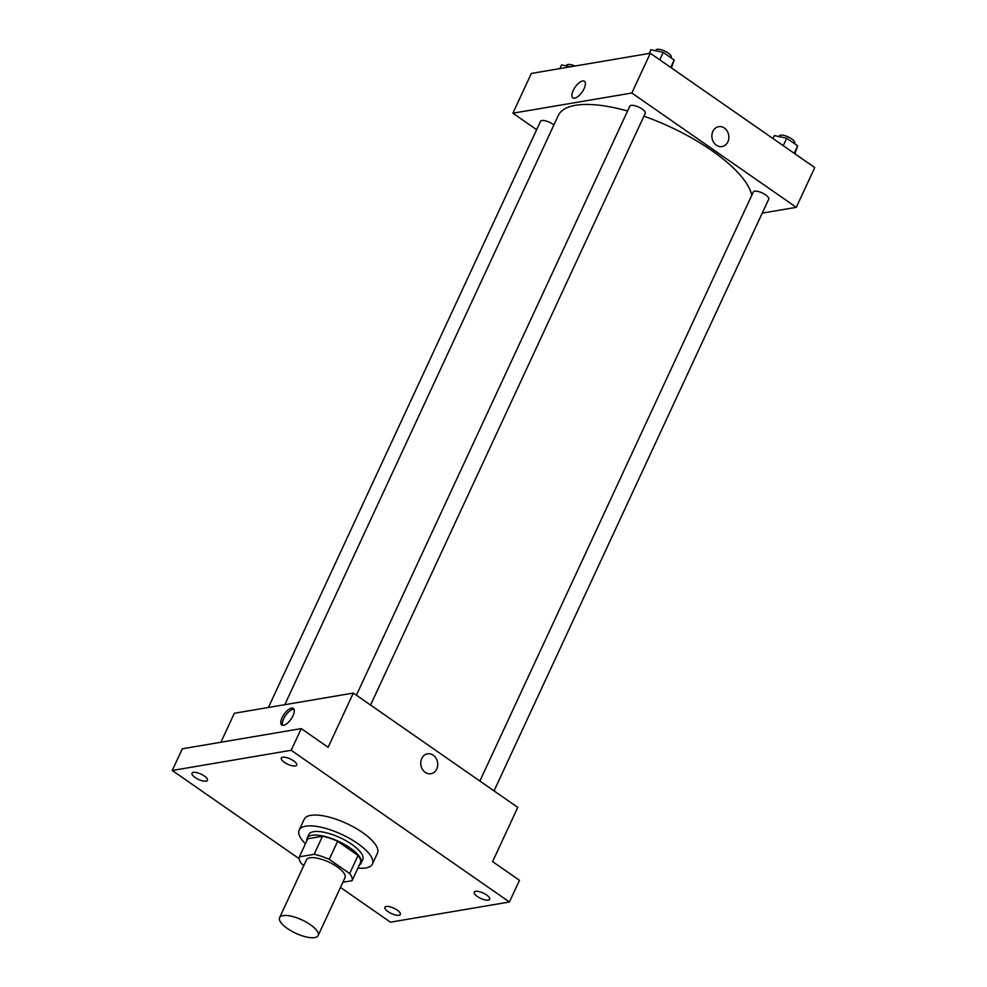 <?xml version="1.0" encoding="UTF-8"?>
<svg xmlns="http://www.w3.org/2000/svg" width="987" height="987" viewBox="0 0 987 987"><rect width="100%" height="100%" fill="white"/><g stroke="black" fill="none" stroke-linecap="round" stroke-linejoin="round"><path stroke-width="1.48" d="M283.059 915.615A21.245 7.365 24.9 0 1 306.352 922.179A21.245 7.365 24.9 0 1 318.147 935.553A21.245 7.365 24.9 0 1 295.779 933.283A21.245 7.365 24.9 0 1 279.605 917.663A21.245 7.365 24.9 0 1 283.059 915.615M279.605 917.663L306.451 859.825A21.245 7.365 24.9 0 1 309.918 857.777A21.245 7.365 24.9 0 1 333.199 864.341A21.245 7.365 24.9 0 1 344.994 877.714L318.147 935.553M299.369 856.827L307.759 838.753L322.515 836.248L314.125 854.323L299.369 856.827A28.944 10.03 24.9 0 0 301.8 864.007L303.848 865.426M342.884 882.267L352.075 880.7A28.944 10.03 24.9 0 0 349.657 873.532L329.251 859.344A28.944 10.03 24.9 0 0 314.125 854.323M349.657 873.532L358.047 855.458L337.64 841.269L329.251 859.344M322.515 836.248A28.944 10.03 24.9 0 1 337.64 841.269M358.047 855.458A28.944 10.03 24.9 0 1 360.465 862.626L352.075 880.7M359.354 865.044A29.746 10.314 -155.1 0 0 361.094 863.218A29.746 10.314 -155.1 0 0 350.126 847.969A29.746 10.314 -155.1 0 0 307.142 838.173A29.746 10.314 -155.1 0 0 306.871 840.677M307.142 838.173L308.82 834.558A29.746 10.314 24.9 0 1 313.656 831.683A29.746 10.314 24.9 0 1 351.804 844.366A29.746 10.314 24.9 0 1 362.772 859.603L361.094 863.218M305.439 843.749A40.356 13.991 24.9 0 1 299.184 830.079A40.356 13.991 24.9 0 1 305.748 826.193A40.356 13.991 24.9 0 1 349.99 838.666A40.356 13.991 24.9 0 1 372.407 864.069A40.356 13.991 24.9 0 1 357.923 868.104M299.184 830.079L304.218 819.235A40.356 13.991 24.9 0 1 310.782 815.348A40.356 13.991 24.9 0 1 355.024 827.822A40.356 13.991 24.9 0 1 377.441 853.224L372.407 864.069M388.064 911.643A8.501 2.949 24.9 0 1 384.93 907.287A8.501 2.949 24.9 0 1 393.875 908.2A8.501 2.949 24.9 0 1 400.352 914.443A8.501 2.949 24.9 0 1 388.064 911.643M195.142 777.534A8.501 2.949 24.9 0 1 192.009 773.179A8.501 2.949 24.9 0 1 200.953 774.079A8.501 2.949 24.9 0 1 207.418 780.335A8.501 2.949 24.9 0 1 195.142 777.534M284.441 762.371A8.501 2.949 24.9 0 1 281.307 758.028A8.501 2.949 24.9 0 1 290.252 758.929A8.501 2.949 24.9 0 1 296.717 765.172A8.501 2.949 24.9 0 1 284.441 762.371M477.363 896.492A8.501 2.949 24.9 0 1 474.229 892.137A8.501 2.949 24.9 0 1 483.186 893.038A8.501 2.949 24.9 0 1 489.651 899.293A8.501 2.949 24.9 0 1 477.363 896.492M340.478 887.436L390.47 922.179L509.415 901.995L291.19 750.293L172.244 770.477L299.172 858.715M509.415 901.995L519.483 880.305L492.599 861.614L517.768 807.391L353.309 693.071L328.14 747.295L301.257 728.603L291.19 750.293M421.733 758.559A10.092 8.451 -99.6 0 1 427.556 753.834A10.092 8.451 -99.6 0 1 437.574 762.371A10.092 8.451 -99.6 0 1 430.937 773.734A10.092 8.451 -99.6 0 1 422.436 769.317A10.092 8.451 -99.6 0 1 421.733 758.559M301.257 728.603L182.311 748.788L172.244 770.477M353.309 693.071L234.363 713.256L220.903 742.236M291.523 708.135A10.092 4.256 124.8 0 1 293.299 708.432A10.092 4.256 124.8 0 1 291.042 719.141A10.092 4.256 124.8 0 1 281.776 725.001A10.092 4.256 124.8 0 1 282.985 715.945A10.092 4.256 124.8 0 1 291.523 708.135M282.726 725.334A10.092 4.256 124.8 0 1 285.181 716.068A10.092 4.256 124.8 0 1 293.114 709.234A10.092 4.256 124.8 0 1 293.941 709.197M427.556 753.834A10.092 8.451 -99.6 0 1 437.574 762.371A10.092 8.451 -99.6 0 1 430.937 773.734M284.787 704.693L558.26 115.553A106.214 36.815 24.9 0 1 575.532 105.301A106.214 36.815 24.9 0 1 627.572 111M643.906 116.182A106.214 36.815 24.9 0 1 751.773 195.278M553.88 124.979A8.501 2.949 -155.1 0 0 545.91 120.957A8.501 2.949 -155.1 0 0 540.506 121.352L268.439 707.469M479.867 781.05L753.278 192.033A8.501 2.949 24.9 0 1 754.66 191.207A8.501 2.949 24.9 0 1 763.975 193.834A8.501 2.949 24.9 0 1 768.7 199.189L494.031 790.895M356.393 695.218L629.805 106.201A8.501 2.949 24.9 0 1 631.187 105.375A8.501 2.949 24.9 0 1 640.501 108.002A8.501 2.949 24.9 0 1 645.227 113.357L370.557 705.063M762.223 213.118L796.299 207.332L631.84 93.012L512.895 113.197L536.632 129.704M631.84 93.012L650.297 53.249L814.756 167.58L796.299 207.332M712.848 131.394A10.092 8.451 -99.6 0 1 718.672 126.669A10.092 8.451 -99.6 0 1 728.702 135.207A10.092 8.451 -99.6 0 1 722.052 146.569A10.092 8.451 -99.6 0 1 713.552 142.153A10.092 8.451 -99.6 0 1 712.848 131.394M650.297 53.249L531.351 73.433L512.895 113.197M572.904 97.836A10.092 4.256 124.8 0 1 574.113 88.781A10.092 4.256 124.8 0 1 582.651 80.971A10.092 4.256 124.8 0 1 584.415 81.267A10.092 4.256 124.8 0 1 582.157 91.988A10.092 4.256 124.8 0 1 572.904 97.836A10.092 4.256 124.8 0 1 574.113 88.781A10.092 4.256 124.8 0 1 582.638 80.971A10.092 4.256 124.8 0 1 584.427 81.267M718.672 126.669A10.092 8.451 -99.6 0 1 728.702 135.207A10.092 8.451 -99.6 0 1 722.052 146.569M570.461 66.808L561.591 64.908L559.863 68.596M566.242 65.895L566.513 65.327A8.501 2.949 24.9 0 1 567.895 64.5A8.501 2.949 24.9 0 1 575.014 66.03M671.431 67.943L674.183 60.01L663.227 52.385L650.889 49.745L649.175 53.446M674.183 60.01L670.728 67.449M663.227 52.385L659.772 59.837M655.553 50.744L655.812 50.164A8.501 2.949 24.9 0 1 657.194 49.35A8.501 2.949 24.9 0 1 666.509 51.978A8.501 2.949 24.9 0 1 671.234 57.32L671.012 57.801M794.905 153.762L797.656 145.842L786.701 138.217L774.363 135.577L772.981 138.538M797.656 145.842L794.202 153.281M786.701 138.217L783.246 145.669M779.027 136.576L779.286 135.996A8.501 2.949 24.9 0 1 780.668 135.182A8.501 2.949 24.9 0 1 789.982 137.81A8.501 2.949 24.9 0 1 794.708 143.152L794.486 143.633"/></g></svg>
